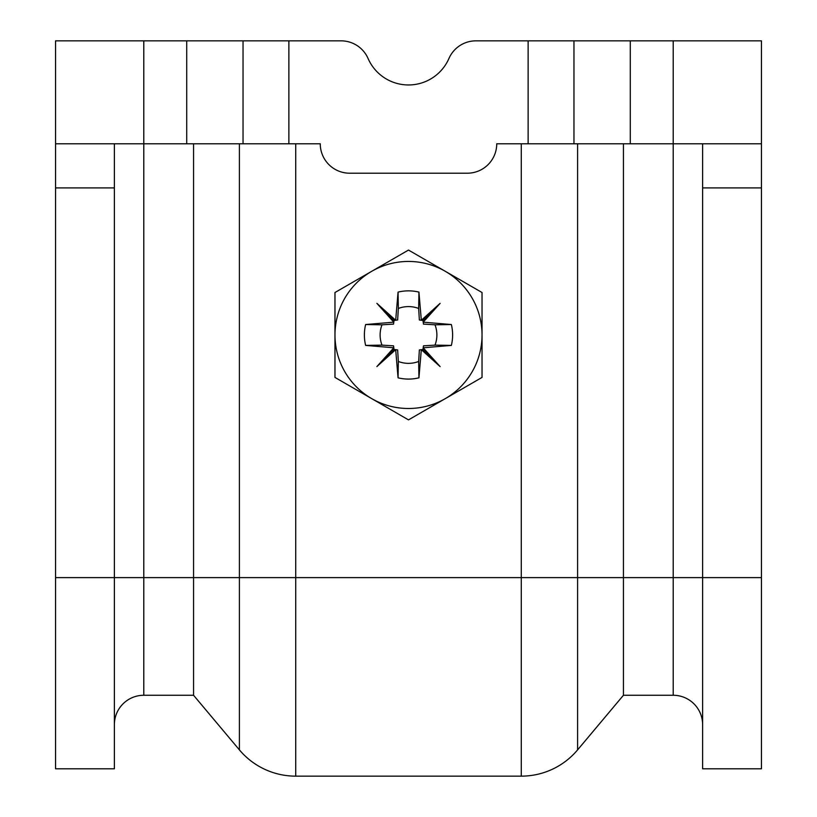 <?xml version="1.0" encoding="UTF-8"?>
<svg xmlns="http://www.w3.org/2000/svg" width="817" height="817" viewBox="0 0 817 817"><rect width="100%" height="100%" fill="white"/><g stroke="black" fill="none" stroke-linecap="round" stroke-linejoin="round"><path stroke-width="1.23" d="M458.5 776.15L358.5 776.15L458.5 776.15M761.444 187.91L761.444 768.797L702.62 768.797L702.62 577.619L295.723 577.619L295.723 143.792L320.264 143.792A29.412 29.412 0 0 0 349.676 173.204L467.324 173.204A29.412 29.412 0 0 0 496.736 143.792L623.432 143.792L623.432 695.267L577.599 749.883A73.53 73.53 0 0 1 521.277 776.15L295.723 776.15A73.53 73.53 0 0 1 239.401 749.883L193.568 695.267L193.568 577.619L114.38 577.619L114.38 187.91L55.556 187.91L55.556 40.85L341.108 40.85A29.412 29.412 0 0 1 368.069 58.497A44.118 44.118 0 0 0 448.931 58.497A29.412 29.412 0 0 1 475.892 40.85L761.444 40.85L761.444 187.91L702.62 187.91L702.62 143.792L623.432 143.792M702.62 143.792L761.444 143.792M239.401 143.792L193.568 143.792L193.568 577.619L239.401 577.619L239.401 143.792L295.723 143.792M761.444 577.619L702.62 577.619L702.62 187.91M55.556 577.619L114.38 577.619L114.38 768.797L55.556 768.797L55.556 187.91M193.568 143.792L114.38 143.792L114.38 187.91M702.62 724.679A29.412 29.412 0 0 0 673.208 695.267L623.432 695.267L577.599 749.883A73.53 73.53 0 0 1 521.277 776.15L521.277 143.792M193.568 695.267L143.792 695.267A29.412 29.412 0 0 0 114.38 724.679M528.129 40.85L528.129 143.792M288.871 40.85L288.871 143.792M55.556 143.792L114.38 143.792M365.638 345.407L381.999 345.131L393.528 345.826L393.804 347.776L365.638 345.407A44.118 44.118 0 0 1 365.638 324.533L393.804 322.164L376.882 303.352L395.673 320.274L397.644 319.998L398.339 308.469A28.381 28.381 0 0 1 418.661 308.469L419.356 319.998L421.327 320.274L418.937 292.108L418.661 308.469M435.001 324.809L451.362 324.533L423.196 322.164L422.961 320.509L421.327 320.274L440.118 303.352L423.196 322.143L423.472 324.114L435.001 324.809A28.381 28.381 0 0 1 435.001 345.131L423.472 345.826L423.196 347.797L451.362 345.407L435.001 345.131M418.661 361.471L418.937 377.832L421.306 349.666L422.961 349.431L423.196 347.797L440.118 366.588L421.327 349.666L419.356 349.942L418.661 361.471A28.381 28.381 0 0 1 398.339 361.471L397.644 349.942L395.673 349.666L398.063 377.832L398.339 361.471M398.339 308.469L398.063 292.108A44.118 44.118 0 0 1 418.937 292.108M445.265 398.645A73.53 73.53 0 0 1 371.735 398.645L334.97 377.423L334.97 292.517L408.5 250.063L482.03 292.517L482.03 377.423L408.5 419.877L371.735 398.645A73.53 73.53 0 0 1 371.735 271.295A73.53 73.53 0 0 1 482.03 334.97A73.53 73.53 0 0 1 445.265 398.645M376.882 303.352L394.039 320.509L395.673 320.274L398.063 292.108M451.362 324.533A44.118 44.118 0 0 1 451.362 345.407M418.937 377.832A44.118 44.118 0 0 1 398.063 377.832M376.882 366.588L395.673 349.666L394.039 349.431L393.804 347.797L376.882 366.588L394.039 349.431M365.638 324.533L381.999 324.809L393.528 324.114L394.039 320.509M381.999 345.131A28.381 28.381 0 0 1 381.999 324.809M440.118 366.588L422.961 349.431M440.118 303.352L422.961 320.509M295.723 776.15L295.723 577.619L239.401 577.619L239.401 749.883M521.277 776.15A73.53 73.53 0 0 0 577.599 749.883L577.599 143.792M673.208 695.267L673.208 40.85M143.792 695.267L143.792 40.85M630.285 143.792L630.285 40.85M573.963 143.792L573.963 40.85M243.037 143.792L243.037 40.85M186.715 143.792L186.715 40.85"/></g></svg>
